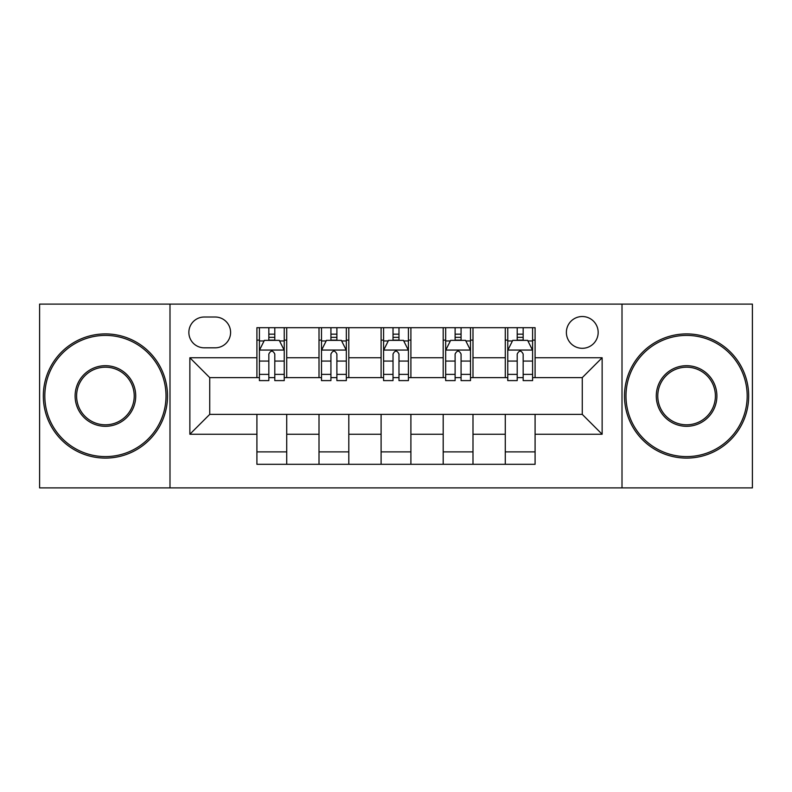 <?xml version="1.0" encoding="UTF-8"?>
<svg xmlns="http://www.w3.org/2000/svg" width="792" height="792" viewBox="0 0 792 792"><rect width="100%" height="100%" fill="white"/><g stroke="black" fill="none" stroke-linecap="round" stroke-linejoin="round"><path stroke-width="1.19" d="M582.269 316.523A15.899 15.899 0 0 0 566.379 332.422A15.899 15.899 0 0 0 582.269 348.312A15.899 15.899 0 0 0 598.168 332.422A15.899 15.899 0 0 0 582.269 316.523M622.007 487.892L752.4 487.892L752.4 304.108L622.007 304.108L622.007 487.892L169.993 487.892L169.993 304.108L39.6 304.108L39.6 487.892L169.993 487.892M204.267 347.817L215.196 347.817A15.395 15.395 0 0 0 230.591 332.422A15.395 15.395 0 0 0 215.196 317.018L204.267 317.018A15.395 15.395 0 0 0 188.862 332.422A15.395 15.395 0 0 0 204.267 347.817M622.007 304.108L169.993 304.108M256.915 434.244L189.862 434.244L189.862 357.756L256.915 357.756L256.915 377.626L209.731 377.626L209.731 414.374L256.915 414.374L256.915 464.3L535.085 464.3L535.085 414.374L582.269 414.374L582.269 377.626L535.085 377.626L535.085 357.756L602.138 357.756L602.138 434.244L535.085 434.244M535.085 357.756L535.085 327.7L256.915 327.7L256.915 357.756M505.276 327.7L505.276 377.626L507.761 377.626M517.206 377.626L523.166 377.626M532.6 377.626L535.085 377.626M505.276 377.626L470.507 377.626M443.193 327.7L443.193 377.626L445.668 377.626M455.113 377.626L461.073 377.626M443.193 377.626L408.415 377.626M381.101 327.7L381.101 377.626L383.585 377.626M393.02 377.626L398.98 377.626M381.101 377.626L346.332 377.626M319.008 327.7L319.008 377.626L321.493 377.626M330.927 377.626L336.887 377.626M319.008 377.626L284.239 377.626M256.915 377.626L259.4 377.626M268.834 377.626L274.794 377.626M256.915 414.374L286.724 414.374L286.724 464.3M535.085 414.374L286.724 414.374M286.724 327.7L286.724 377.626M256.915 340.115L259.4 340.115M268.834 340.115L274.794 340.115M284.239 340.115L286.724 340.115M256.915 451.885L286.724 451.885M319.008 414.374L319.008 464.3M348.807 327.7L348.807 377.626M319.008 340.115L321.493 340.115M330.927 340.115L336.887 340.115M346.332 340.115L348.807 340.115M348.807 414.374L348.807 464.3M319.008 451.885L348.807 451.885M381.101 414.374L381.101 464.3M410.899 414.374L410.899 464.3M381.101 451.885L410.899 451.885M410.899 327.7L410.899 377.626M381.101 340.115L383.585 340.115M393.02 340.115L398.98 340.115M408.415 340.115L410.899 340.115M443.193 414.374L443.193 464.3M472.992 414.374L472.992 464.3M443.193 451.885L472.992 451.885M472.992 327.7L472.992 377.626M443.193 340.115L445.668 340.115M455.113 340.115L461.073 340.115M470.507 340.115L472.992 340.115M505.276 414.374L505.276 464.3M505.276 451.885L535.085 451.885M505.276 340.115L507.761 340.115M517.206 340.115L523.166 340.115M532.6 340.115L535.085 340.115M209.731 377.626L189.862 357.756M209.731 414.374L189.862 434.244M602.138 357.756L582.269 377.626M602.138 434.244L582.269 414.374M274.794 334.155L268.834 334.155M284.239 374.378L274.794 374.378L274.794 380.606L284.239 380.606L284.239 350.302L279.269 340.362L264.37 340.362L259.4 350.302L259.4 380.606L268.834 380.606L268.834 374.378L259.4 374.378M259.4 350.302L259.4 327.7M284.239 350.302L284.239 327.7M268.834 340.362L268.834 327.7M274.794 327.7L274.794 340.362M274.794 374.378L274.794 354.024C272.814 350.203 270.824 350.203 268.834 354.024L268.834 374.378M336.887 334.155L330.927 334.155M346.332 374.378L336.887 374.378L336.887 380.606L346.332 380.606L346.332 350.302L341.362 340.362L326.462 340.362L321.493 350.302L321.493 380.606L330.927 380.606L330.927 374.378L321.493 374.378M321.493 350.302L321.493 327.7M346.332 350.302L346.332 327.7M330.927 340.362L330.927 327.7M336.887 327.7L336.887 340.362M336.887 374.378L336.887 354.024C334.907 350.203 332.917 350.203 330.927 354.024L330.927 374.378M398.98 334.155L393.02 334.155M408.415 374.378L398.98 374.378L398.98 380.606L408.415 380.606L408.415 350.302L403.455 340.362L388.545 340.362L383.585 350.302L383.585 380.606L393.02 380.606L393.02 374.378L383.585 374.378M383.585 350.302L383.585 327.7M408.415 350.302L408.415 327.7M393.02 340.362L393.02 327.7M398.98 327.7L398.98 340.362M398.98 374.378L398.98 354.024C397 350.203 395.01 350.203 393.02 354.024L393.02 374.378M461.073 334.155L455.113 334.155M470.507 374.378L461.073 374.378L461.073 380.606L470.507 380.606L470.507 350.302L465.538 340.362L450.638 340.362L445.668 350.302L445.668 380.606L455.113 380.606L455.113 374.378L445.668 374.378M445.668 350.302L445.668 327.7M470.507 350.302L470.507 327.7M455.113 340.362L455.113 327.7M461.073 327.7L461.073 340.362M461.073 374.378L461.073 354.024C459.083 350.203 457.103 350.203 455.113 354.024L455.113 374.378M523.166 334.155L517.206 334.155M532.6 374.378L523.166 374.378L523.166 380.606L532.6 380.606L532.6 350.302L527.63 340.362L512.731 340.362L507.761 350.302L507.761 380.606L517.206 380.606L517.206 374.378L507.761 374.378M507.761 350.302L507.761 327.7M532.6 350.302L532.6 327.7M517.206 340.362L517.206 327.7M523.166 327.7L523.166 340.362M523.166 374.378L523.166 354.024C521.176 350.203 519.186 350.203 517.206 354.024L517.206 374.378M105.415 335.402A60.598 60.598 0 0 0 44.817 396A60.598 60.598 0 0 0 105.415 456.598A60.598 60.598 0 0 0 166.013 396A60.598 60.598 0 0 0 105.415 335.402M105.415 458.093A62.093 62.093 0 0 1 43.322 396A62.093 62.093 0 0 1 105.415 333.907A62.093 62.093 0 0 1 167.508 396A62.093 62.093 0 0 1 105.415 458.093M105.415 365.696A30.304 30.304 0 0 1 135.719 396A30.304 30.304 0 0 1 105.415 426.304A30.304 30.304 0 0 1 75.111 396A30.304 30.304 0 0 1 105.415 365.696M105.415 424.809A28.809 28.809 0 0 0 134.224 396A28.809 28.809 0 0 0 105.415 367.191A28.809 28.809 0 0 0 76.606 396A28.809 28.809 0 0 0 105.415 424.809M686.585 335.402A60.598 60.598 0 0 0 625.987 396A60.598 60.598 0 0 0 686.585 456.598A60.598 60.598 0 0 0 747.183 396A60.598 60.598 0 0 0 686.585 335.402M686.585 458.093A62.093 62.093 0 0 1 624.492 396A62.093 62.093 0 0 1 686.585 333.907A62.093 62.093 0 0 1 748.678 396A62.093 62.093 0 0 1 686.585 458.093M686.585 365.696A30.304 30.304 0 0 1 716.889 396A30.304 30.304 0 0 1 686.585 426.304A30.304 30.304 0 0 1 656.281 396A30.304 30.304 0 0 1 686.585 365.696M686.585 424.809A28.809 28.809 0 0 0 715.394 396A28.809 28.809 0 0 0 686.585 367.191A28.809 28.809 0 0 0 657.776 396A28.809 28.809 0 0 0 686.585 424.809M319.008 434.244L286.724 434.244M319.008 357.756L286.724 357.756M381.101 357.756L348.807 357.756M381.101 434.244L348.807 434.244M443.193 357.756L410.899 357.756M443.193 434.244L410.899 434.244M505.276 357.756L472.992 357.756M505.276 434.244L472.992 434.244M284.11 350.054L259.528 350.054M259.4 340.966L264.073 340.966M279.566 340.966L284.239 340.966M268.834 361.063L259.4 361.063M284.239 361.063L274.794 361.063M274.794 337.323L268.834 337.323M346.203 350.054L321.611 350.054M321.493 340.966L326.165 340.966M341.659 340.966L346.332 340.966M330.927 361.063L321.493 361.063M346.332 361.063L336.887 361.063M336.887 337.323L330.927 337.323M408.296 350.054L383.704 350.054M383.585 340.966L388.248 340.966M403.752 340.966L408.415 340.966M393.02 361.063L383.585 361.063M408.415 361.063L398.98 361.063M398.98 337.323L393.02 337.323M470.389 350.054L445.797 350.054M445.668 340.966L450.341 340.966M465.835 340.966L470.507 340.966M455.113 361.063L445.668 361.063M470.507 361.063L461.073 361.063M461.073 337.323L455.113 337.323M532.471 350.054L507.89 350.054M507.761 340.966L512.434 340.966M527.927 340.966L532.6 340.966M517.206 361.063L507.761 361.063M532.6 361.063L523.166 361.063M523.166 337.323L517.206 337.323"/></g></svg>

